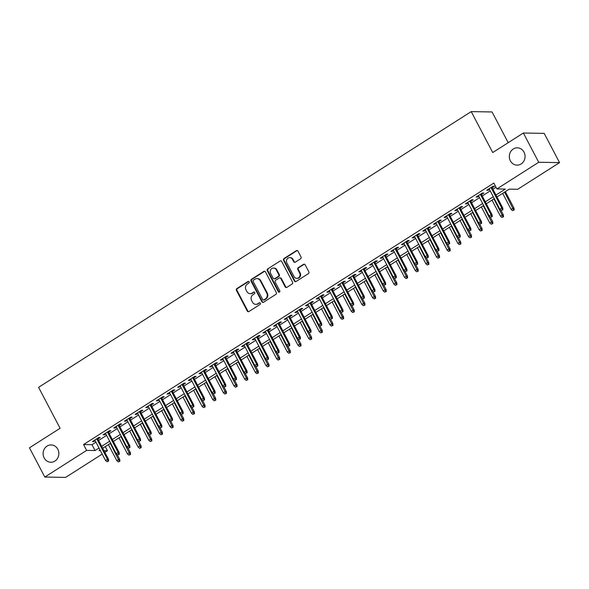 <?xml version="1.0" encoding="UTF-8"?>
<svg xmlns="http://www.w3.org/2000/svg" width="589" height="589" viewBox="0 0 589 589"><rect width="100%" height="100%" fill="white"/><g stroke="black" fill="none" stroke-linecap="round" stroke-linejoin="round"><path stroke-width="0.88" d="M249.147 281.829A0.928 0.847 -89.1 0 0 247.991 281.49L236.881 288.573A1.325 1.207 -89.1 0 0 236.432 290.392L247.284 311.058A1.325 1.207 -89.1 0 0 248.933 311.537L260.051 304.454A0.928 0.847 -89.1 0 0 259.639 302.724A0.928 0.847 -89.1 0 0 259.204 302.849L257.768 303.762A4.248 3.865 -89.1 0 1 255.766 304.336A4.248 3.865 -89.1 0 1 252.49 302.223L251.584 300.5A4.248 3.865 -89.1 0 1 253.005 294.691L254.441 293.778A0.928 0.847 -89.1 0 0 254.036 292.041A0.928 0.847 -89.1 0 0 253.594 292.166L252.158 293.086A4.248 3.865 -89.1 0 1 250.163 293.661A4.248 3.865 -89.1 0 1 246.887 291.548L245.981 289.825A4.248 3.865 -89.1 0 1 247.395 284.016L248.838 283.095A0.928 0.847 -89.1 0 0 249.147 281.829M248.713 281.424A0.928 0.847 -89.1 0 0 248.551 281.498L237.441 288.581A1.325 1.207 -89.1 0 0 236.999 290.399L247.851 311.066A1.325 1.207 -89.1 0 0 248.595 311.684M259.918 302.783A0.928 0.847 -89.1 0 0 259.764 302.856L257.768 303.762M254.315 292.1A0.928 0.847 -89.1 0 0 254.161 292.181L252.158 293.086M510.368 160.826A8.658 7.871 -89.1 0 0 517.046 165.134A8.658 7.871 -89.1 0 0 523.967 160.856A8.658 7.871 -89.1 0 0 524.011 152.131A8.658 7.871 -89.1 0 0 517.333 147.824A8.658 7.871 -89.1 0 0 510.413 152.102A8.658 7.871 -89.1 0 0 510.368 160.826M44.16 457.94A8.658 7.871 -89.1 0 0 50.838 462.247A8.658 7.871 -89.1 0 0 57.759 457.97A8.658 7.871 -89.1 0 0 57.803 449.245A8.658 7.871 -89.1 0 0 51.125 444.938A8.658 7.871 -89.1 0 0 44.197 449.216A8.658 7.871 -89.1 0 0 44.16 457.94M300.589 258.77A1.325 1.207 -89.1 0 0 301.038 256.959L297.99 251.157A1.325 1.207 -89.1 0 0 296.341 250.678L284.001 258.542A1.325 1.207 -89.1 0 0 283.559 260.36L294.404 281.027A1.325 1.207 -89.1 0 0 296.053 281.505L308.4 273.642A1.325 1.207 -89.1 0 0 308.842 271.823L305.161 264.822A1.325 1.207 -89.1 0 0 303.512 264.343L298.233 267.708A1.325 1.207 -89.1 0 0 297.791 269.519L299.617 272.994A3.549 3.232 -89.1 0 1 296.76 278.332A3.549 3.232 -89.1 0 1 294.014 276.565L286.872 262.952A3.549 3.232 -89.1 0 1 289.729 257.621A3.549 3.232 -89.1 0 1 292.468 259.388L293.661 261.656A1.325 1.207 -89.1 0 0 295.31 262.142L300.589 258.77M102.199 454.09L65.637 477.392L44.801 477.046L29.45 447.802L60.085 428.277L38.594 387.334L471.229 111.608L492.728 152.551L523.363 133.026L538.721 162.269L559.55 162.616L517.724 189.275L509.279 189.135L496.976 196.976M44.801 477.046L86.627 450.394L95.072 450.533L99.011 448.023M495.96 195.04L505.34 189.069L496.895 188.929L493.825 183.076L83.557 444.54L86.627 450.394M496.895 188.929L538.721 162.269M265.462 271.89A1.325 1.207 -89.1 0 0 263.813 271.411L251.466 279.274A1.325 1.207 -89.1 0 0 251.024 281.086L261.877 301.759A1.325 1.207 -89.1 0 0 263.526 302.238L275.866 294.375A1.325 1.207 -89.1 0 0 276.315 292.556L265.462 271.89M267.737 268.908L280.077 261.045A1.325 1.207 -89.1 0 1 281.726 261.523L292.578 282.19A1.325 1.207 -89.1 0 1 292.137 284.008L286.85 287.373A1.325 1.207 -89.1 0 1 285.201 286.895L280.798 278.509A1.325 1.207 -89.1 0 0 279.149 278.03L275.652 280.261A1.325 1.207 -89.1 0 0 275.203 282.079L279.79 290.804A0.928 0.847 -89.1 0 1 279.039 292.196A0.928 0.847 -89.1 0 1 278.325 291.739L267.288 270.726A1.325 1.207 -89.1 0 1 267.737 268.908L280.077 261.045M97.855 439.019L100.24 437.502L98.827 437.48L92.436 441.551L93.842 441.573L95.182 440.727M108.509 432.23L110.894 430.714L109.488 430.684L103.09 434.763L104.496 434.785L105.836 433.931M119.162 425.435L121.548 423.918L120.141 423.896L113.751 427.967L115.157 427.997L116.497 427.143M129.823 418.646L132.208 417.13L130.795 417.108L124.404 421.179L125.81 421.201L127.15 420.347M140.476 411.858L142.862 410.334L141.456 410.312L135.058 414.391L136.471 414.413L137.804 413.559M151.137 405.063L153.515 403.546L152.109 403.524L145.719 407.595L147.125 407.617L148.465 406.763M161.791 398.274L164.176 396.75L162.77 396.728L156.372 400.807L157.778 400.829L159.118 399.975M172.444 391.479L174.83 389.962L173.424 389.94L167.026 394.012L168.439 394.041L169.772 393.187M183.105 384.691L185.483 383.174L184.077 383.144L177.687 387.223L179.093 387.245L180.433 386.391M193.759 377.902L196.144 376.378L194.738 376.356L188.34 380.435L189.746 380.457L191.086 379.603M204.412 371.107L206.798 369.59L205.392 369.568L199.001 373.64L200.407 373.662L201.747 372.808M215.073 364.319L217.459 362.795L216.045 362.772L209.655 366.851L211.061 366.873L212.401 366.019M225.727 357.523L228.112 356.006L226.706 355.984L220.308 360.056L221.714 360.078L223.054 359.231M236.38 350.735L238.766 349.218L237.36 349.189L230.969 353.267L232.375 353.29L233.715 352.436M247.041 343.947L249.427 342.423L248.013 342.4L241.623 346.472L243.029 346.501L244.369 345.647M257.695 337.151L260.08 335.634L258.674 335.612L252.276 339.684L253.69 339.706L255.022 338.852M268.348 330.363L270.734 328.839L269.328 328.817L262.937 332.895L264.343 332.918L265.683 332.063M279.009 323.567L281.395 322.05L279.989 322.028L273.591 326.1L274.997 326.122L276.337 325.275M289.663 316.779L292.048 315.262L290.642 315.233L284.244 319.312L285.658 319.334L286.99 318.48M300.324 309.991L302.702 308.467L301.296 308.445L294.905 312.516L296.311 312.545L297.651 311.691M310.977 303.195L313.363 301.678L311.956 301.656L305.558 305.728L306.965 305.75L308.305 304.896M321.631 296.407L324.016 294.883L322.61 294.861L316.219 298.94L317.626 298.962L318.966 298.108M332.292 289.611L334.67 288.095L333.264 288.073L326.873 292.144L328.279 292.166L329.619 291.319M342.945 282.823L345.331 281.306L343.924 281.277L337.526 285.356L338.933 285.378L340.273 284.524M353.599 276.035L355.984 274.511L354.578 274.489L348.187 278.56L349.594 278.59L350.934 277.736M364.26 269.239L366.645 267.723L365.232 267.7L358.841 271.772L360.247 271.794L361.587 270.94M374.913 262.451L377.299 260.927L375.892 260.905L369.494 264.984L370.908 265.006L372.241 264.152M385.567 255.655L387.952 254.139L386.546 254.117L380.155 258.188L381.562 258.21L382.902 257.356M396.228 248.867L398.613 247.343L397.2 247.321L390.809 251.4L392.215 251.422L393.555 250.568M406.881 242.072L409.267 240.555L407.86 240.533L401.462 244.604L402.876 244.634L404.209 243.78M417.542 235.283L419.92 233.767L418.514 233.745L412.123 237.816L413.53 237.838L414.87 236.984M428.196 228.495L430.581 226.971L429.175 226.949L422.777 231.028L424.183 231.05L425.523 230.196M438.849 221.7L441.235 220.183L439.828 220.161L433.43 224.232L434.844 224.254L436.177 223.4M449.51 214.911L451.888 213.387L450.482 213.365L444.091 217.444L445.498 217.466L446.837 216.612M460.164 208.116L462.549 206.599L461.143 206.577L454.745 210.648L456.151 210.671L457.491 209.824M470.817 201.328L473.203 199.811L471.796 199.781L465.406 203.86L466.812 203.882L468.152 203.028M481.478 194.539L483.863 193.015L482.45 192.993L476.059 197.065L477.465 197.094L478.805 196.24M83.557 444.54L92.002 444.68L95.941 442.17M98.613 440.469L106.602 435.381M109.267 433.681L117.255 428.586M119.928 426.885L127.909 421.798M130.581 420.097L138.57 415.009M141.235 413.301L149.223 408.214M151.896 406.513L159.877 401.426M162.549 399.725L170.538 394.63M173.21 392.929L181.191 387.842M183.864 386.141L191.845 381.054M194.517 379.345L202.506 374.258M205.178 372.557L213.159 367.47M215.832 365.769L223.82 360.674M226.485 358.973L234.474 353.886M237.146 352.185L245.127 347.09M247.8 345.39L255.788 340.302M258.453 338.601L266.442 333.514M269.114 331.806L277.095 326.718M279.768 325.018L287.756 319.93M290.421 318.229L298.409 313.134M301.082 311.434L309.063 306.346M311.736 304.646L319.724 299.558M322.397 297.85L330.377 292.762M333.05 291.062L341.038 285.974M343.704 284.273L351.692 279.179M354.364 277.478L362.345 272.39M365.018 270.69L373.006 265.602M375.672 263.894L383.66 258.807M386.332 257.106L394.313 252.018M396.986 250.318L404.974 245.223M407.64 243.522L415.628 238.435M418.3 236.734L426.281 231.646M428.954 229.938L436.942 224.851M439.615 223.15L447.596 218.063M450.268 216.362L458.249 211.267M460.922 209.566L468.91 204.479M471.583 202.778L479.564 197.683M482.236 195.982L490.225 190.895M492.89 189.194L495.997 187.214M492.132 187.744L494.517 186.227L493.111 186.205L486.713 190.276L488.119 190.299L489.459 189.444M508.204 142.693L492.065 111.954L471.229 111.608M523.363 133.026L544.199 133.372L559.55 162.616M105.291 446.595L107.463 450.732L104.871 452.389M100.027 449.952L99.018 450.592L100.38 450.614M103.973 450.681L107.463 450.732M494.304 198.677L486.323 203.765M483.65 205.465L475.662 210.553M472.996 212.261L465.008 217.348M462.336 219.049L454.355 224.137M451.682 225.837L443.694 230.932M441.028 232.633L433.04 237.72M430.368 239.421L422.387 244.509M419.714 246.217L411.726 251.304M409.053 253.005L401.072 258.092M398.4 259.793L390.411 264.888M387.746 266.589L379.758 271.676M377.085 273.377L369.104 278.464M366.432 280.173L358.443 285.26M355.778 286.961L347.79 292.048M345.117 293.749L337.136 298.844M334.464 300.545L326.475 305.632M323.81 307.333L315.822 312.428M313.149 314.128L305.168 319.216M302.496 320.917L294.507 326.004M291.835 327.712L283.854 332.8M281.181 334.5L273.2 339.588M270.528 341.289L262.539 346.384M259.867 348.084L251.886 353.172M249.213 354.873L241.225 359.96M238.56 361.668L230.571 366.756M227.899 368.456L219.918 373.544M217.245 375.245L209.257 380.339M206.592 382.04L198.603 387.128M195.931 388.828L187.95 393.916M185.277 395.624L177.289 400.711M174.624 402.412L166.635 407.5M163.963 409.2L155.982 414.295M153.309 415.996L145.321 421.083M142.648 422.784L134.667 427.872M131.995 429.58L124.007 434.667M121.341 436.368L113.353 441.455M110.68 443.156L102.7 448.251M101.683 446.315L109.672 441.227M112.337 439.527L120.325 434.439M122.998 432.738L130.979 427.643M133.651 425.943L141.64 420.855M144.312 419.154L152.293 414.067M154.966 412.359L162.947 407.271M165.619 405.571L173.608 400.483M176.28 398.782L184.261 393.688M186.934 391.987L194.922 386.899M197.587 385.199L205.576 380.111M208.248 378.403L216.229 373.316M218.902 371.615L226.89 366.527M229.555 364.827L237.544 359.732M240.216 358.031L248.197 352.944M250.87 351.243L258.858 346.148M261.523 344.447L269.512 339.36M272.184 337.659L280.165 332.571M282.838 330.863L290.826 325.776M293.499 324.075L301.48 318.988M304.152 317.287L312.141 312.192M314.806 310.491L322.794 305.404M325.467 303.703L333.448 298.616M336.12 296.908L344.109 291.82M346.774 290.119L354.762 285.032M357.435 283.331L365.416 278.236M368.088 276.536L376.077 271.448M378.742 269.747L386.73 264.66M389.403 262.952L397.384 257.864M400.056 256.163L408.044 251.076M410.717 249.375L418.698 244.28M421.371 242.58L429.352 237.492M432.024 235.791L440.012 230.704M442.685 228.996L450.666 223.908M453.339 222.208L461.327 217.12M463.992 215.419L471.98 210.325M474.653 208.624L482.634 203.536M485.307 201.836L493.295 196.748M92.002 444.68L95.072 450.533M93.842 441.573L93.482 440.889M104.496 434.785L104.135 434.093M115.157 427.997L114.796 427.305M125.81 421.201L125.45 420.509M136.471 414.413L136.103 413.721M147.125 407.617L146.764 406.933M157.778 400.829L157.418 400.137M168.439 394.041L168.071 393.349M179.093 387.245L178.732 386.553M189.746 380.457L189.386 379.765M200.407 373.662L200.046 372.977M211.061 366.873L210.7 366.181M221.714 360.078L221.354 359.393M232.375 353.29L232.014 352.597M243.029 346.501L242.668 345.809M253.69 339.706L253.322 339.021M264.343 332.918L263.982 332.225M274.997 326.122L274.636 325.437M285.658 319.334L285.29 318.642M296.311 312.545L295.95 311.853M306.965 305.75L306.604 305.065M317.626 298.962L317.265 298.27M328.279 292.166L327.918 291.481M338.933 285.378L338.572 284.686M349.594 278.59L349.233 277.898M360.247 271.794L359.886 271.102M370.908 265.006L370.54 264.314M381.562 258.21L381.201 257.526M392.215 251.422L391.854 250.73M402.876 244.634L402.508 243.942M413.53 237.838L413.169 237.146M424.183 231.05L423.822 230.358M434.844 224.254L434.476 223.57M445.498 217.466L445.137 216.774M456.151 210.671L455.79 209.986M466.812 203.882L466.451 203.19M477.465 197.094L477.105 196.402M488.119 190.299L487.758 189.614M250.163 293.661L250.723 293.668A4.248 3.865 -89.1 0 0 252.725 293.094M255.766 304.336L256.333 304.351A4.248 3.865 -89.1 0 0 258.328 303.777M264.719 271.271A1.325 1.207 -89.1 0 0 264.373 271.419L252.033 279.282A1.325 1.207 -89.1 0 0 251.591 281.1L262.436 301.767A1.325 1.207 -89.1 0 0 263.18 302.385M253.461 280.15A0.928 0.847 -89.1 0 0 253.152 281.417L262.679 299.558A0.928 0.847 -89.1 0 0 263.835 299.897L265.352 298.932A4.248 3.865 -89.1 0 0 266.765 293.123L260.257 280.725A4.248 3.865 -89.1 0 0 256.981 278.604A4.248 3.865 -89.1 0 0 254.978 279.179L253.461 280.15M263.393 300.022L263.96 300.029A0.928 0.847 -89.1 0 0 264.395 299.904L263.835 299.897M256.981 278.604L257.54 278.619A4.248 3.865 -89.1 0 1 260.817 280.732L267.332 293.131A4.248 3.865 -89.1 0 1 265.911 298.94L264.395 299.904M279.775 277.846L280.342 277.861A1.325 1.207 -89.1 0 1 281.365 278.516L285.768 286.902A1.325 1.207 -89.1 0 0 286.512 287.52M268.297 268.915A1.325 1.207 -89.1 0 0 267.855 270.734L278.884 291.746A0.928 0.847 -89.1 0 0 279.319 292.151M276.234 269.814A3.549 3.232 -89.1 0 0 270.653 269.799A3.549 3.232 -89.1 0 0 270.638 273.377L273.156 278.17A1.325 1.207 -89.1 0 0 274.805 278.656L278.31 276.418A1.325 1.207 -89.1 0 0 278.752 274.607L276.234 269.814L276.801 269.821A3.549 3.232 -89.1 0 0 274.062 268.054L273.495 268.047M274.179 278.833L274.746 278.84A1.325 1.207 -89.1 0 0 275.365 278.663L274.805 278.656M276.801 269.821L279.319 274.614A1.325 1.207 -89.1 0 1 278.869 276.432L275.365 278.663M289.729 257.621L290.296 257.629A3.549 3.232 -89.1 0 1 293.035 259.396L294.22 261.663A1.325 1.207 -89.1 0 0 294.964 262.289M296.76 278.332L297.32 278.339A3.549 3.232 -89.1 0 0 300.176 273.002L299.617 272.994M304.417 264.203A1.325 1.207 -89.1 0 0 304.079 264.351L298.792 267.715A1.325 1.207 -89.1 0 0 298.351 269.534L300.176 273.002M297.246 250.539A1.325 1.207 -89.1 0 0 296.908 250.686L284.561 258.549A1.325 1.207 -89.1 0 0 284.119 260.367L294.971 281.034A1.325 1.207 -89.1 0 0 295.715 281.652M118.264 461.923L119.898 461.253L118.264 461.923L116.821 460.672L118.735 459.449L119.751 459.464L117.137 454.494M119.331 461.246L110.312 443.399M116.821 460.672L108.391 444.621M119.751 459.464L119.898 461.253M108.074 461.054L107.007 461.739L108.634 461.069L108.074 461.054L107.478 459.265L105.556 460.488L94.822 440.035M96.736 438.812L107.478 459.265L108.486 459.28L97.494 438.334M108.634 461.069L108.486 459.28M105.556 460.488L107.007 461.739M128.925 455.135L130.552 454.465L128.925 455.135L127.474 453.876L129.389 452.654L130.405 452.676L127.791 447.699M129.992 454.45L120.966 436.604M127.474 453.876L119.044 437.826M130.405 452.676L130.552 454.465M139.578 448.339L141.205 447.669L139.578 448.339L138.128 447.088L140.049 445.866L141.058 445.88L138.452 440.911M140.646 447.662L131.619 429.815M138.128 447.088L129.705 431.038M141.058 445.88L141.205 447.669M150.239 441.551L151.866 440.881L150.239 441.551L148.789 440.3L150.703 439.077L151.719 439.092L149.105 434.115M151.299 440.874L142.28 423.027M148.789 440.3L140.359 424.249M151.719 439.092L151.866 440.881M160.893 434.756L162.52 434.086L160.893 434.756L159.442 433.504L161.357 432.282L162.373 432.304L159.766 427.327M161.96 434.078L152.934 416.232M159.442 433.504L151.012 417.454M162.373 432.304L162.52 434.086M118.728 454.266L117.66 454.944L119.295 454.274L118.728 454.266L118.131 452.47L116.21 453.692L105.475 433.239M107.397 432.017L118.131 452.47L119.147 452.485L108.148 431.538M119.295 454.274L119.147 452.485M116.21 453.692L117.66 454.944M129.381 447.478L128.321 448.155L129.948 447.485L129.381 447.478L128.785 445.682L126.871 446.904L116.129 426.451M118.05 425.229L128.785 445.682L129.801 445.696L118.801 424.75M129.948 447.485L129.801 445.696M126.871 446.904L128.321 448.155M140.042 440.682L138.975 441.36L140.602 440.697L140.042 440.682L139.446 438.886L137.524 440.108L126.79 419.662M128.704 418.44L139.446 438.886L140.454 438.908L129.462 417.954M140.602 440.697L140.454 438.908M137.524 440.108L138.975 441.36M150.696 433.894L149.628 434.572L151.263 433.902L150.696 433.894L150.099 432.098L148.185 433.32L137.443 412.867M139.365 411.645L150.099 432.098L151.115 432.112L140.116 411.166M151.263 433.902L151.115 432.112M148.185 433.32L149.628 434.572M171.546 427.967L173.173 427.297L171.546 427.967L170.096 426.716L172.017 425.494L173.026 425.508L170.42 420.539M172.614 427.29L163.587 409.443M170.096 426.716L161.673 410.666M173.026 425.508L173.173 427.297M161.357 427.099L160.289 427.783L161.916 427.113L161.357 427.099L160.753 425.302L158.839 426.532L148.104 406.079M150.018 404.857L160.753 425.302L161.769 425.324L150.769 404.378M161.916 427.113L161.769 425.324M158.839 426.532L160.289 427.783M182.207 421.179L183.834 420.509L182.207 421.179L180.757 419.92L182.671 418.698L183.687 418.72L181.073 413.743M183.267 420.494L174.248 402.648M180.757 419.92L172.327 403.87M183.687 418.72L183.834 420.509M172.01 420.31L170.943 420.988L172.57 420.318L172.01 420.31L171.414 418.514L169.492 419.736L158.758 399.283M160.672 398.061L171.414 418.514L172.422 418.529L161.43 397.582M172.57 420.318L172.422 418.529M169.492 419.736L170.943 420.988M192.861 414.384L194.488 413.714L192.861 414.384L191.41 413.132L193.332 411.91L194.341 411.925L191.734 406.955M193.928 413.706L184.902 395.86M191.41 413.132L182.988 397.082M194.341 411.925L194.488 413.714M182.664 413.522L181.603 414.2L183.231 413.53L182.664 413.522L182.067 411.726L180.153 412.948L169.411 392.495M171.333 391.273L182.067 411.726L183.083 411.74L172.084 390.794M183.231 413.53L183.083 411.74M180.153 412.948L181.603 414.2M203.514 407.595L205.149 406.925L203.514 407.595L202.064 406.344L203.985 405.122L205.001 405.136L202.388 400.159M204.582 406.918L195.555 389.071M202.064 406.344L193.641 390.293M205.001 405.136L205.149 406.925M193.325 406.727L192.257 407.404L193.884 406.734L193.325 406.727L192.728 404.93L190.807 406.152L180.072 385.707M181.986 384.484L192.728 404.93L193.737 404.952L182.737 383.999M193.884 406.734L193.737 404.952M190.807 406.152L192.257 407.404M214.175 400.8L215.802 400.13L214.175 400.8L212.725 399.548L214.639 398.326L215.655 398.341L213.041 393.371M215.235 400.122L206.216 382.276M212.725 399.548L204.295 383.498M215.655 398.341L215.802 400.13M203.978 399.938L202.911 400.616L204.538 399.946L203.978 399.938L203.382 398.142L201.46 399.364L190.726 378.911M192.647 377.689L203.382 398.142L204.398 398.157L193.398 377.21M204.538 399.946L204.398 398.157M201.46 399.364L202.911 400.616M224.829 394.012L226.456 393.342L224.829 394.012L223.378 392.76L225.3 391.538L226.309 391.552L223.702 386.583M225.896 393.334L216.87 375.487M223.378 392.76L214.956 376.71M226.309 391.552L226.456 393.342M214.632 393.143L213.571 393.827L215.199 393.157L214.632 393.143L214.035 391.346L212.121 392.569L201.379 372.123M203.301 370.901L214.035 391.346L215.051 391.368L204.052 370.422M215.199 393.157L215.051 391.368M212.121 392.569L213.571 393.827M235.482 387.223L237.117 386.553L235.482 387.223L234.032 385.964L235.953 384.742L236.969 384.764L234.356 379.787M236.55 386.539L227.523 368.692M234.032 385.964L225.609 369.914M236.969 384.764L237.117 386.553M225.292 386.355L224.225 387.032L225.852 386.362L225.292 386.355L224.696 384.558L222.775 385.78L212.04 365.327M213.954 364.105L224.696 384.558L225.705 384.573L214.713 363.627M225.852 386.362L225.705 384.573M222.775 385.78L224.225 387.032M246.143 380.428L247.77 379.758L246.143 380.428L244.693 379.176L246.607 377.954L247.623 377.969L245.009 372.999M247.211 379.75L238.184 361.904M244.693 379.176L236.263 363.126M247.623 377.969L247.77 379.758M235.946 379.566L234.878 380.244L236.513 379.574L235.946 379.566L235.35 377.77L233.428 378.992L222.694 358.539M224.615 357.317L235.35 377.77L236.366 377.785L225.366 356.838M236.513 379.574L236.366 377.785M233.428 378.992L234.878 380.244M256.797 373.64L258.424 372.97L256.797 373.64L255.346 372.388L257.268 371.166L258.276 371.18L255.67 366.203M257.864 372.955L248.838 355.115M255.346 372.388L246.924 356.338M258.276 371.18L258.424 372.97M246.6 372.771L245.539 373.448L247.166 372.778L246.6 372.771L246.003 370.974L244.089 372.196L233.347 351.751M235.269 350.521L246.003 370.974L247.019 370.989L236.02 350.043M247.166 372.778L247.019 370.989M244.089 372.196L245.539 373.448M267.45 366.844L269.085 366.174L267.45 366.844L266.007 365.592L267.921 364.37L268.937 364.385L266.324 359.415M268.518 366.167L259.499 348.32M266.007 365.592L257.577 349.542M268.937 364.385L269.085 366.174M257.26 365.983L256.193 366.66L257.82 365.99L257.26 365.983L256.664 364.186L254.742 365.408L244.008 344.955M245.922 343.733L256.664 364.186L257.673 364.201L246.681 343.254M257.82 365.99L257.673 364.201M254.742 365.408L256.193 366.66M278.111 360.056L279.738 359.386L278.111 360.056L276.661 358.804L278.575 357.582L279.591 357.597L276.977 352.627M279.179 359.378L270.152 341.532M276.661 358.804L268.231 342.754M279.591 357.597L279.738 359.386M267.914 359.187L266.846 359.872L268.481 359.202L267.914 359.187L267.318 357.39L265.403 358.613L254.662 338.167M256.583 336.945L267.318 357.39L268.334 357.413L257.334 336.466M268.481 359.202L268.334 357.413M265.403 358.613L266.846 359.872M288.765 353.267L290.392 352.597L288.765 353.267L287.314 352.008L289.236 350.786L290.244 350.808L287.638 345.831M289.832 352.583L280.806 334.736M287.314 352.008L278.892 335.958M290.244 350.808L290.392 352.597M278.575 352.399L277.507 353.076L279.134 352.406L278.575 352.399L277.971 350.602L276.057 351.824L265.322 331.371M267.237 330.149L277.971 350.602L278.987 350.617L267.988 329.671M279.134 352.406L278.987 350.617M276.057 351.824L277.507 353.076M299.426 346.472L301.053 345.802L299.426 346.472L297.975 345.22L299.889 343.998L300.905 344.013L298.292 339.043M300.486 345.795L291.467 327.948M297.975 345.22L289.545 329.17M300.905 344.013L301.053 345.802M289.228 345.61L288.161 346.288L289.788 345.618L289.228 345.61L288.632 343.814L286.71 345.036L275.976 324.583M277.89 323.361L288.632 343.814L289.641 343.829L278.649 322.882M289.788 345.618L289.641 343.829M286.71 345.036L288.161 346.288M310.079 339.684L311.706 339.014L310.079 339.684L308.629 338.432L310.55 337.21L311.559 337.225L308.953 332.248M311.147 338.999L302.12 321.16M308.629 338.432L300.199 322.382M311.559 337.225L311.706 339.014M299.882 338.815L298.822 339.492L300.449 338.822L299.882 338.815L299.286 337.018L297.371 338.241L286.629 317.788M288.551 316.565L299.286 337.018L300.302 337.033L289.302 316.087M300.449 338.822L300.302 337.033M297.371 338.241L298.822 339.492M320.733 332.888L322.367 332.218L320.733 332.888L319.282 331.636L321.204 330.414L322.22 330.429L319.606 325.459M321.8 332.211L312.774 314.364M319.282 331.636L310.859 315.586M322.22 330.429L322.367 332.218M310.543 332.027L309.475 332.704L311.102 332.034L310.543 332.027L309.939 330.23L308.025 331.452L297.29 310.999M299.205 309.777L309.939 330.23L310.955 330.245L299.956 309.299M311.102 332.034L310.955 330.245M308.025 331.452L309.475 332.704M331.393 326.1L333.021 325.43L331.393 326.1L329.943 324.848L331.857 323.626L332.873 323.641L330.26 318.671M332.454 325.422L323.435 307.576M329.943 324.848L321.513 308.798M332.873 323.641L333.021 325.43M321.196 325.231L320.129 325.916L321.756 325.246L321.196 325.231L320.6 323.435L318.678 324.657L307.944 304.211M309.866 302.989L320.6 323.435L321.616 323.457L310.617 302.503M321.756 325.246L321.616 323.457M318.678 324.657L320.129 325.916M342.047 319.304L343.674 318.634L342.047 319.304L340.597 318.053L342.518 316.83L343.527 316.853L340.921 311.875M343.115 318.627L334.088 300.78M340.597 318.053L332.174 302.002M343.527 316.853L343.674 318.634M331.85 318.443L330.79 319.12L332.417 318.45L331.85 318.443L331.254 316.646L329.339 317.869L318.597 297.416M320.519 296.193L331.254 316.646L332.27 316.661L321.27 295.715M332.417 318.45L332.27 316.661M329.339 317.869L330.79 319.12M352.701 312.516L354.335 311.846L352.701 312.516L351.25 311.264L353.172 310.042L354.188 310.057L351.574 305.087M353.768 311.839L344.742 293.992M351.25 311.264L342.827 295.214M354.188 310.057L354.335 311.846M342.511 311.647L341.443 312.332L343.07 311.662L342.511 311.647L341.914 309.858L339.993 311.08L329.258 290.627M331.173 289.405L341.914 309.858L342.923 309.873L331.924 288.927M343.07 311.662L342.923 309.873M339.993 311.08L341.443 312.332M363.361 305.728L364.989 305.058L363.361 305.728L361.911 304.469L363.825 303.247L364.841 303.269L362.228 298.292M364.422 305.043L355.403 287.196M361.911 304.469L353.481 288.426M364.841 303.269L364.989 305.058M353.164 304.859L352.097 305.536L353.731 304.866L353.164 304.859L352.568 303.063L350.646 304.285L339.912 283.832M341.834 282.61L352.568 303.063L353.584 303.077L342.584 282.131M353.731 304.866L353.584 303.077M350.646 304.285L352.097 305.536M374.015 298.932L375.642 298.262L374.015 298.932L372.565 297.681L374.486 296.458L375.495 296.473L372.889 291.503M375.083 298.255L366.056 280.408M372.565 297.681L364.142 281.63M375.495 296.473L375.642 298.262M363.818 298.071L362.758 298.748L364.385 298.078L363.818 298.071L363.222 296.274L361.307 297.497L350.565 277.044M352.487 275.821L363.222 296.274L364.238 296.289L353.238 275.343M364.385 298.078L364.238 296.289M361.307 297.497L362.758 298.748M384.669 292.144L386.303 291.474L384.669 292.144L383.225 290.892L385.14 289.67L386.156 289.685L383.542 284.708M385.736 291.467L376.717 273.62M383.225 290.892L374.795 274.842M386.156 289.685L386.303 291.474M395.329 285.348L396.957 284.678L395.329 285.348L393.879 284.097L395.793 282.875L396.809 282.897L394.196 277.92M396.397 284.671L387.371 266.824M393.879 284.097L385.449 268.047M396.809 282.897L396.957 284.678M405.983 278.56L407.61 277.89L405.983 278.56L404.533 277.309L406.454 276.086L407.463 276.101L404.857 271.131M407.051 277.883L398.024 260.036M404.533 277.309L396.11 261.258M407.463 276.101L407.61 277.89M374.479 291.275L373.411 291.96L375.038 291.29L374.479 291.275L373.882 289.479L371.961 290.701L361.226 270.255M363.141 269.033L373.882 289.479L374.891 289.501L363.899 268.547M375.038 291.29L374.891 289.501M371.961 290.701L373.411 291.96M385.132 284.487L384.065 285.164L385.699 284.494L385.132 284.487L384.536 282.691L382.614 283.913L371.88 263.46M373.801 262.238L384.536 282.691L385.552 282.705L374.552 261.759M385.699 284.494L385.552 282.705M382.614 283.913L384.065 285.164M395.793 277.691L394.726 278.376L396.353 277.706L395.793 277.691L395.19 275.895L393.275 277.124L382.541 256.671M384.455 255.449L395.19 275.895L396.206 275.917L385.206 254.971M396.353 277.706L396.206 275.917M393.275 277.124L394.726 278.376M416.644 271.772L418.271 271.102L416.644 271.772L415.193 270.513L417.108 269.291L418.124 269.313L415.51 264.336M417.704 271.087L408.685 253.241M415.193 270.513L406.763 254.463M418.124 269.313L418.271 271.102M406.447 270.903L405.379 271.581L407.006 270.911L406.447 270.903L405.85 269.107L403.929 270.329L393.194 249.876M395.109 248.654L405.85 269.107L406.859 269.121L395.867 248.175M407.006 270.911L406.859 269.121M403.929 270.329L405.379 271.581M427.297 264.976L428.925 264.306L427.297 264.976L425.847 263.725L427.769 262.503L428.777 262.517L426.171 257.548M428.365 264.299L419.339 246.452M425.847 263.725L417.417 247.674M428.777 262.517L428.925 264.306M417.1 264.115L416.04 264.792L417.667 264.122L417.1 264.115L416.504 262.319L414.59 263.541L403.848 243.088M405.769 241.865L416.504 262.319L417.52 262.333L406.52 241.387M417.667 264.122L417.52 262.333M414.59 263.541L416.04 264.792M437.951 258.188L439.578 257.518L437.951 258.188L436.501 256.937L438.422 255.714L439.438 255.729L436.824 250.752M439.019 257.511L429.992 239.664M436.501 256.937L428.078 240.886M439.438 255.729L439.578 257.518M427.761 257.319L426.694 257.997L428.321 257.327L427.761 257.319L427.158 255.523L425.243 256.745L414.509 236.299M416.423 235.077L427.158 255.523L428.174 255.545L417.174 234.591M428.321 257.327L428.174 255.545M425.243 256.745L426.694 257.997M448.612 251.393L450.239 250.723L448.612 251.393L447.161 250.141L449.076 248.919L450.092 248.933L447.478 243.964M449.672 250.715L440.653 232.869M447.161 250.141L438.731 234.091M450.092 248.933L450.239 250.723M438.415 250.531L437.347 251.208L438.974 250.539L438.415 250.531L437.818 248.735L435.897 249.957L425.162 229.504M427.077 228.282L437.818 248.735L438.827 248.749L427.835 227.803M438.974 250.539L438.827 248.749M435.897 249.957L437.347 251.208M459.265 244.604L460.892 243.934L459.265 244.604L457.815 243.353L459.737 242.131L460.745 242.145L458.139 237.176M460.333 243.927L451.307 226.08M457.815 243.353L449.392 227.302M460.745 242.145L460.892 243.934M449.068 243.736L448.008 244.42L449.635 243.75L449.068 243.736L448.472 241.939L446.558 243.161L435.816 222.716M437.737 221.493L448.472 241.939L449.488 241.961L438.488 221.015M449.635 243.75L449.488 241.961M446.558 243.161L448.008 244.42M469.919 237.816L471.553 237.146L469.919 237.816L468.469 236.557L470.39 235.335L471.406 235.357L468.792 230.38M470.986 237.131L461.96 219.285M468.469 236.557L460.046 220.507M471.406 235.357L471.553 237.146M459.729 236.947L458.662 237.625L460.289 236.955L459.729 236.947L459.133 235.151L457.211 236.373L446.477 215.92M448.391 214.698L459.133 235.151L460.142 235.166L449.142 214.219M460.289 236.955L460.142 235.166M457.211 236.373L458.662 237.625M480.58 231.021L482.207 230.351L480.58 231.021L479.129 229.769L481.044 228.547L482.06 228.561L479.446 223.592M481.64 230.343L472.621 212.496M479.129 229.769L470.699 213.719M482.06 228.561L482.207 230.351M470.383 230.159L469.315 230.836L470.95 230.166L470.383 230.159L469.786 228.363L467.865 229.585L457.13 209.132M459.052 207.91L469.786 228.363L470.802 228.377L459.803 207.431M470.95 230.166L470.802 228.377M467.865 229.585L469.315 230.836M491.233 224.232L492.86 223.562L491.233 224.232L489.783 222.981L491.705 221.758L492.713 221.773L490.107 216.796M492.301 223.555L483.274 205.708M489.783 222.981L481.36 206.93M492.713 221.773L492.86 223.562M481.036 223.364L479.976 224.041L481.603 223.371L481.036 223.364L480.44 221.567L478.526 222.789L467.784 202.344M469.705 201.114L480.44 221.567L481.456 221.589L470.456 200.635M481.603 223.371L481.456 221.589M478.526 222.789L479.976 224.041M501.887 217.437L503.521 216.767L501.887 217.437L500.444 216.185L502.358 214.963L503.374 214.978L500.76 210.008M502.954 216.759L493.935 198.913M500.444 216.185L492.014 200.135M503.374 214.978L503.521 216.767M491.697 216.575L490.63 217.253L492.257 216.583L491.697 216.575L491.101 214.779L489.179 216.001L478.445 195.548M480.359 194.326L491.101 214.779L492.109 214.794L481.117 193.847M492.257 216.583L492.109 214.794M489.179 216.001L490.63 217.253M512.548 210.648L514.175 209.978L512.548 210.648L511.097 209.397L513.012 208.175L514.028 208.189L505.34 191.646M513.615 209.971L504.589 192.124M511.097 209.397L502.667 193.347M514.028 208.189L514.175 209.978M502.351 209.78L501.283 210.464L502.918 209.794L502.351 209.78L501.754 207.983L499.833 209.205L489.098 188.76M491.02 187.538L501.754 207.983L502.77 208.005L491.771 187.059M502.918 209.794L502.77 208.005M499.833 209.205L501.283 210.464M248.551 281.498L247.991 281.49M259.764 302.856L259.204 302.849M254.161 292.181L253.594 292.166M247.851 311.066L247.284 311.058M236.999 290.399L236.432 290.392M237.441 288.581L236.881 288.573M262.436 301.767L261.877 301.759M251.591 281.1L251.024 281.086M252.033 279.282L251.466 279.274M264.373 271.419L263.813 271.411M265.911 298.94L265.352 298.932M267.332 293.131L266.765 293.123M260.817 280.732L260.257 280.725M285.768 286.902L285.201 286.895M281.365 278.516L280.798 278.509M278.884 291.746L278.325 291.739M267.855 270.734L267.288 270.726M278.869 276.432L278.31 276.418M279.319 274.614L278.752 274.607M294.22 261.663L293.661 261.656M293.035 259.396L292.468 259.388M298.351 269.534L297.791 269.519M298.792 267.715L298.233 267.708M304.079 264.351L303.512 264.343M294.971 281.034L294.404 281.027M284.119 260.367L283.559 260.36M284.561 258.549L284.001 258.542M296.908 250.686L296.341 250.678"/></g></svg>
